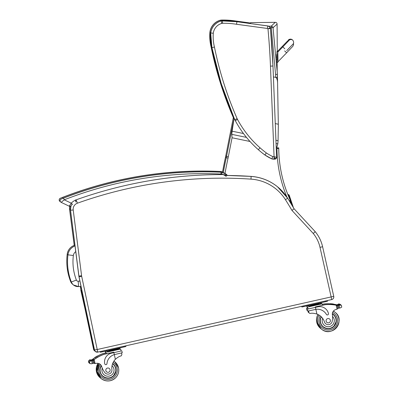 <?xml version="1.0" encoding="UTF-8"?>
<svg xmlns="http://www.w3.org/2000/svg" width="401" height="401" viewBox="0 0 401 401"><rect width="100%" height="100%" fill="white"/><g stroke="black" fill="none" stroke-linecap="round" stroke-linejoin="round"><path stroke-width="0.6" d="M243.477 133.538L232.094 131.182L231.808 134.35L232.069 137.769L250.013 141.483M276.194 146.906L276.931 147.057L277.793 143.869L278.068 140.701L275.933 140.255M273.412 76.932L275.718 77.338C276.976 78.18 277.602 80.335 277.592 83.809L278.344 125.548M278.339 125.453L278.068 140.701M277.592 83.744L277.241 72.411L273.046 27.729L277.096 24.09C277.056 22.997 276.439 22.411 275.241 22.331L271.246 26.16A1.804 1.789 44.8 0 1 273.046 27.729A1.804 0.261 173.6 0 0 271.271 27.694L275.572 74.436A70.561 69.794 106.2 0 1 275.682 77.328L277.477 77.373L277.592 83.809M278.319 124.225L275.266 123.593M232.094 131.182L234.134 118.1M250.159 23.524L250.901 22.641L275.241 22.331M289.537 201.197L290.369 201.397L290.169 202.229L290.369 201.397A1.804 1.804 129.1 0 0 290.259 200.224L289.231 200.706M211.728 46.817L211.152 46.942A353.416 353.411 129.1 0 0 233.953 118.896M210.776 32.401L209.949 32.311A45.022 45.022 129.1 0 0 211.152 46.942L211.091 46.887A45.022 45.022 -50.9 0 1 209.883 32.255L209.949 32.311A14.281 14.281 129.1 0 1 220.405 20.256L220.58 21.032M221.653 20.792L221.613 20.1A14.281 14.281 129.1 0 0 220.405 20.256L220.339 20.2A14.281 14.281 -50.9 0 1 221.547 20.05L221.613 20.1A79.378 79.378 129.1 0 1 236.094 21.108L236.029 21.589M236.029 21.052L249.873 22.932L236.029 21.052L221.547 20.05A79.378 79.378 -50.9 0 1 236.029 21.052L249.808 22.967M214.445 47.052L211.974 47.604A353.416 353.411 129.1 0 0 234.811 119.643L237.131 118.641A350.89 350.885 -50.9 0 1 214.445 47.052A42.496 42.496 -50.9 0 1 213.292 33.243A11.754 11.754 -50.9 0 1 221.773 23.398A11.754 11.754 -50.9 0 1 222.575 23.298A76.857 76.852 -50.9 0 1 236.55 24.276L267.362 28.461A1.083 1.083 -50.9 0 1 267.973 28.852L270.459 28.426A1.804 1.804 129.1 0 0 270.219 27.684L267.973 28.852A690.246 690.236 -50.9 0 1 270.464 66.115L274.068 156.661L274.875 159.147A1.804 1.804 129.1 0 0 276.61 157.277L274.003 156.666A4.692 4.692 -50.9 0 1 272.72 156.535L271.848 158.916A7.218 7.218 129.1 0 0 274.094 159.177L274.003 156.666M272.72 156.535A46.09 46.09 -50.9 0 1 266.344 152.931L264.871 154.981A48.616 48.611 129.1 0 0 271.848 158.916L274.875 159.147L276.61 157.272L272.976 66.005L270.464 66.115M213.292 33.243L210.766 32.972A45.022 45.022 129.1 0 0 211.974 47.604L211.908 47.554A45.022 45.022 -50.9 0 1 210.7 32.922L210.766 32.972A14.281 14.281 129.1 0 1 221.222 20.917L221.773 23.398M222.575 23.298L222.43 20.767A14.281 14.281 129.1 0 0 221.222 20.917L221.157 20.867A14.281 14.281 -50.9 0 1 222.365 20.712L222.43 20.767A79.378 79.378 129.1 0 1 236.916 21.769L236.55 24.276M234.745 119.593L234.811 119.643A14.431 14.431 129.1 0 0 235.307 120.661A104.385 104.385 129.1 0 0 258.374 149.713A91.067 91.067 129.1 0 0 264.871 154.981L271.848 158.916M267.362 28.461L267.773 25.96L236.851 21.719L267.708 25.905A3.609 3.609 -50.9 0 1 269.312 26.651L269.377 26.702A3.609 3.609 129.1 0 0 267.773 25.96L269.312 26.651M276.61 157.272L272.976 66.005A692.773 692.758 129.1 0 0 270.459 28.426L270.219 27.684A3.609 3.609 129.1 0 0 269.377 26.702L270.219 27.684L271.271 27.694L271.246 26.16L268.59 26.195M288.895 40.546A2.707 2.707 -49.4 0 1 292.77 40.185L292.309 39.789A2.707 2.707 -49.4 0 0 287.843 41.664A2.707 2.707 -49.4 0 1 292.424 39.894M277.973 60.185L277.818 51.629L276.885 51.619L277.071 60.2M276.921 53.774L276.885 51.619M277.317 51.609L277.307 51.188M331.126 296.986L331.697 299.577A2.707 2.707 129.1 0 0 333.742 296.344L97.212 349.517L81.674 276.294A6.351 6.351 -50.9 0 1 81.588 275.783L73.213 209.979A6.351 6.351 -50.9 0 1 77.378 203.197A431.215 431.205 -50.9 0 1 250.981 179.132A44.235 44.235 -50.9 0 1 285.437 199.668A359.722 359.717 -50.9 0 1 291.943 210.39L313.241 233.462A33.413 33.413 -50.9 0 1 320.008 247.337L331.151 296.94M72.105 204.004A9.022 9.022 129.1 0 0 70.551 210.309L78.927 276.109A9.022 9.022 129.1 0 0 79.047 276.84L94.541 350.033A2.707 2.707 129.1 0 0 97.784 352.113L331.697 299.577C333.266 299.061 333.948 297.983 333.742 296.344L322.604 246.74A36.08 36.08 129.1 0 0 315.241 231.698L294.093 208.786L291.943 210.39M333.742 296.344L322.604 246.74C321.326 241.146 318.875 236.134 315.241 231.698L313.241 233.462M315.241 231.698L294.093 208.786A362.394 362.384 129.1 0 0 287.682 198.229A46.907 46.907 129.1 0 0 251.146 176.455L250.981 179.132M225.016 175.498A433.882 433.877 129.1 0 1 251.146 176.455L251.076 176.395A46.907 46.907 -50.9 0 1 277.492 186.771A46.907 46.907 -50.9 0 0 251.076 176.395L227.177 175.458A433.882 433.877 -50.9 0 1 251.076 176.395C260.951 177.132 269.758 180.59 277.492 186.771L287.682 198.229L285.437 199.668M75.027 245.973A10.882 10.882 129.1 0 0 67.949 254.82L73.343 255.517A5.469 5.469 -50.9 0 1 75.749 251.663M78.601 286.575L81.007 286.384L78.601 286.575L73.478 284.991L72.731 284.384A7.193 7.193 -50.9 0 1 70.556 281.397C67.203 272.615 66.08 263.552 67.203 254.214L67.949 254.82C66.832 264.159 67.949 273.221 71.308 282.008A7.193 7.193 129.1 0 0 78.601 286.575L78.19 281.201A1.779 1.779 -50.9 0 1 76.375 280.068C73.348 272.134 72.335 263.953 73.343 255.517M94.19 348.639L93.879 348.394A3.609 3.609 129.1 0 0 94.39 349.587A3.609 3.609 0 0 1 93.879 348.394L80.837 290.304L81.603 290.925A3.609 3.609 -50.9 0 1 81.619 289.266M80.837 290.304A3.609 3.609 0 0 1 81.273 287.637A3.609 3.609 129.1 0 0 80.837 290.304L93.879 348.394M81.954 290.855L81.603 290.925L88.035 319.572M276.8 55.002L276.966 62.361L277.868 62.345L277.713 53.789M276.83 56.802L276.875 58.957M277.868 62.345L276.936 62.33L276.865 58.962M292.294 205.738L288.73 195.152L289.156 195.006L288.434 194.54L288.008 194.685L288.575 196.36M290.329 201.573L291.016 203.613M289.156 195.006L293.397 207.593M288.73 195.152L288.008 194.685M306.81 306.319L308.62 305.933L306.81 306.319L307.246 308.264L307.948 308.118L306.504 308.429L307.241 308.249M306.504 308.429L306.94 310.369L307.642 310.229M308.986 312.72L308.058 311.873L308.424 312.469M322.334 304.404L324.234 303.978A38.356 38.356 -50.9 0 1 335.271 304.499L336.063 304.76A0.852 0.852 129.1 0 0 335.692 304.58A38.356 38.356 129.1 0 0 329.311 303.813L329.311 303.813A38.356 38.356 129.1 0 1 336.304 304.71A3.038 3.038 129.1 0 0 336.66 304.77A0.281 0.281 129.1 0 0 336.354 305.111L336.354 305.111A0.281 0.281 129.1 0 1 336.67 304.775A3.038 3.038 129.1 0 0 337.216 304.785L337.366 305.442M336.304 304.71L336.259 304.675A38.356 38.356 129.1 0 0 333.276 304.128A38.356 38.356 129.1 0 1 335.647 304.539L335.206 304.449A38.356 38.356 129.1 0 0 333.276 304.123M333.176 303.948L333.131 303.913A0.281 0.281 129.1 0 0 332.685 304.048A38.356 38.356 129.1 0 0 332.138 303.988A38.356 38.356 129.1 0 1 332.685 304.048L332.73 304.088A38.356 38.356 129.1 0 1 333.281 304.164A0.281 0.281 129.1 0 0 332.73 304.088M332.038 303.828L331.993 303.788A0.281 0.281 129.1 0 0 331.547 303.923A38.356 38.356 129.1 0 0 331.005 303.878A38.356 38.356 129.1 0 1 331.547 303.923L331.592 303.963A38.356 38.356 129.1 0 1 332.143 304.018A0.281 0.281 129.1 0 0 331.592 303.963M330.419 303.833A0.281 0.281 129.1 0 1 330.865 303.697L330.91 303.732A0.281 0.281 129.1 0 1 331.01 303.913A38.356 38.356 129.1 0 0 330.464 303.873L330.419 303.833A38.356 38.356 129.1 0 0 329.266 303.778L329.261 303.773A38.356 38.356 129.1 0 1 330.419 303.833A38.356 38.356 129.1 0 0 324.168 303.923L322.319 304.339M332.685 304.043A38.356 38.356 129.1 0 0 332.138 303.978M331.547 303.918A38.356 38.356 129.1 0 0 331 303.868M335.692 304.58L336.359 305.231M338.083 304.504L338.609 304.224M337.216 304.785L338.148 304.554A0.281 0.281 129.1 0 0 337.607 304.715A3.038 3.038 129.1 0 0 338.138 304.549L340.424 304.404L339.146 304.008M340.494 304.725L340.84 305.131M336.259 304.675A3.038 3.038 129.1 0 0 336.609 304.73L336.599 304.72A3.038 3.038 129.1 0 0 337.151 304.73L337.557 304.67M338.65 304.274L338.604 304.239A0.281 0.281 129.1 0 1 339.035 303.903L339.086 303.943A0.281 0.281 129.1 0 0 338.65 304.274A3.038 3.038 129.1 0 0 338.665 304.269A1.424 1.424 129.1 0 1 339.171 304.053A0.281 0.281 129.1 0 0 339.086 303.943M337.607 304.715L337.557 304.68A0.281 0.281 129.1 0 1 338.013 304.404L338.058 304.444M330.91 303.732A0.281 0.281 129.1 0 0 330.464 303.873M321.296 303.066L320.89 303.146L321.296 303.066L321.497 303.938M105.583 353.015L102.982 353.597A38.356 38.356 129.1 0 0 97.303 356.173M96.831 356.444A38.356 38.356 129.1 0 0 96.32 356.74M95.854 357.025A38.356 38.356 129.1 0 0 95.348 357.341M92.852 359.085A0.852 0.852 -50.9 0 1 92.887 359.06A38.356 38.356 -50.9 0 1 94.887 357.652A38.356 38.356 129.1 0 0 93.227 358.79L92.771 359.146M95.358 357.346A38.356 38.356 -50.9 0 1 95.854 357.035L95.904 357.075A38.356 38.356 -50.9 0 1 96.375 356.79A0.281 0.281 -50.9 0 0 96.345 356.76L96.295 356.72A0.281 0.281 -50.9 0 0 95.854 357.035A38.356 38.356 -50.9 0 0 95.358 357.346M96.33 356.75A38.356 38.356 -50.9 0 1 96.831 356.454L96.882 356.494A38.356 38.356 -50.9 0 1 97.358 356.223A0.281 0.281 -50.9 0 0 97.328 356.193A38.356 38.356 -50.9 0 1 98.325 355.637L98.325 355.637A38.356 38.356 -50.9 0 0 97.313 356.183L97.278 356.153A0.281 0.281 -50.9 0 0 96.831 356.454A38.356 38.356 -50.9 0 0 96.33 356.75M91.243 359.983L91.588 359.877A3.038 3.038 -50.9 0 0 92.085 359.637L92.095 359.642A3.038 3.038 -50.9 0 0 92.39 359.441A38.356 38.356 -50.9 0 1 94.887 357.652L94.937 357.687A38.356 38.356 -50.9 0 1 95.403 357.386A0.281 0.281 -50.9 0 0 95.368 357.356L95.323 357.316A0.281 0.281 -50.9 0 0 94.887 357.652M92.39 359.441L92.436 359.476A38.356 38.356 -50.9 0 1 98.375 355.677L98.375 355.677A38.356 38.356 -50.9 0 0 92.937 359.101L93.298 358.845A38.356 38.356 -50.9 0 1 103.047 353.652L106.295 352.92M92.736 360.499L92.616 359.968A0.852 0.852 -50.9 0 1 92.937 359.101L92.736 360.494M92.436 359.476A3.038 3.038 -50.9 0 1 92.14 359.682L92.15 359.692A3.038 3.038 -50.9 0 1 91.659 359.933L90.125 360.093A3.038 3.038 -50.9 0 1 90.115 360.088L88.581 360.96L89.022 362.92L88.511 361.802L88.581 360.96M89.593 363.246L89.022 362.92M89.518 360.073L89.568 360.108A0.281 0.281 -50.9 0 1 90.024 359.872L89.979 359.837A0.281 0.281 -50.9 0 0 89.518 360.073L88.536 360.925L88.561 362.153L89.092 362.98M90.06 360.043L90.706 360.118A0.281 0.281 -50.9 0 1 91.263 360.038A3.038 3.038 -50.9 0 1 90.706 360.118M105.262 351.582L107.072 351.191L105.262 351.582L105.588 353.045L106.29 352.905M90.661 360.078A0.281 0.281 -50.9 0 1 91.122 359.852L91.167 359.887M90.024 359.872A0.281 0.281 -50.9 0 1 90.13 360.088A1.424 1.424 -50.9 0 0 89.568 360.108M96.882 356.494A0.281 0.281 -50.9 0 1 97.328 356.193M95.904 357.075A0.281 0.281 -50.9 0 1 96.345 356.76M94.937 357.687A0.281 0.281 -50.9 0 1 95.368 357.356M92.15 359.692A0.281 0.281 -50.9 0 1 92.571 359.867L92.716 360.504M92.14 359.682A0.281 0.281 -50.9 0 1 92.466 359.702L92.476 359.712M119.348 348.429L119.754 348.329L119.343 348.409M309.336 313.211L308.955 312.605L309.321 313.201L310.133 313.457C311.722 313.001 313.978 313.196 316.915 314.043A12.576 12.576 -50.9 0 1 324.464 321.928L324.459 321.923A3.975 3.975 -50.9 0 0 325.737 323.782A3.975 3.975 -50.9 0 1 324.459 321.923A12.576 12.576 -50.9 0 0 322.64 318.374L321.462 316.996A12.576 12.576 129.1 0 0 320.429 316.053M326.63 314.67L326.625 314.67A1.133 1.133 -50.9 0 1 326.354 314.354A1.133 1.133 129.1 0 0 328.449 313.542A8.852 8.852 129.1 0 0 317.868 306.845L308.138 308.976M307.402 309.156L307.838 311.101L315.863 309.356L315.427 307.392M308.955 312.61L308.58 310.95M308.805 306.78L322.198 303.793L322.524 305.256L315.311 306.91L325.131 304.705A38.356 38.356 -50.9 0 1 336.168 305.231L336.599 305.316A38.356 38.356 129.1 0 0 330.208 304.544L330.208 304.539A38.356 38.356 129.1 0 1 337.201 305.442A3.038 3.038 129.1 0 0 337.557 305.497A0.281 0.281 129.1 0 0 337.251 305.838L337.366 306.339A34.381 34.376 129.1 0 0 337.341 306.334M337.201 305.442L337.156 305.402A38.356 38.356 129.1 0 0 334.178 304.86A38.356 38.356 129.1 0 1 336.544 305.271L336.103 305.176A38.356 38.356 129.1 0 0 334.173 304.85M334.073 304.675L334.028 304.64A0.281 0.281 129.1 0 0 333.582 304.78A38.356 38.356 129.1 0 0 333.036 304.715A38.356 38.356 129.1 0 1 333.582 304.78L333.627 304.815A38.356 38.356 129.1 0 1 334.178 304.89A0.281 0.281 129.1 0 0 333.627 304.815M332.935 304.554L332.89 304.514A0.281 0.281 129.1 0 0 332.444 304.655A38.356 38.356 129.1 0 0 331.903 304.605A38.356 38.356 129.1 0 1 332.444 304.655L332.489 304.69A38.356 38.356 129.1 0 1 333.041 304.745A0.281 0.281 129.1 0 0 332.489 304.69M331.316 304.56A0.281 0.281 129.1 0 1 331.762 304.424L331.807 304.464A0.281 0.281 129.1 0 1 331.908 304.64A38.356 38.356 129.1 0 0 331.361 304.6L331.316 304.56A38.356 38.356 129.1 0 0 330.163 304.504L330.158 304.504A38.356 38.356 129.1 0 1 331.316 304.56A38.356 38.356 129.1 0 0 325.066 304.65L322.519 305.226M333.582 304.77A38.356 38.356 129.1 0 0 333.036 304.705M332.449 304.645A38.356 38.356 129.1 0 0 331.898 304.6M325.737 323.777L325.737 323.782A3.975 3.975 -50.9 0 0 332.183 321.236A19.89 19.89 -50.9 0 0 332.369 314.69A4.642 4.642 -50.9 0 1 335.682 309.592A25.569 25.569 -50.9 0 1 337.071 309.236L337.757 308.209L337.256 305.958L337.757 308.204M336.599 305.316L336.965 305.487A0.852 0.852 129.1 0 0 336.589 305.306L337.256 305.958M338.98 305.231L339.547 305.006A3.038 3.038 129.1 0 0 339.562 304.996A1.424 1.424 129.1 0 1 340.068 304.785A0.281 0.281 129.1 0 0 339.632 304.665A0.281 0.281 129.1 0 0 339.547 305.006M337.767 308.244A0.281 0.281 129.1 0 0 337.822 308.304L337.888 308.359A0.281 0.281 129.1 0 1 337.792 308.204L337.261 305.848A0.281 0.281 129.1 0 1 337.567 305.507A3.038 3.038 129.1 0 0 338.113 305.512L339.051 305.286A0.281 0.281 129.1 0 0 338.504 305.447A3.038 3.038 129.1 0 0 339.035 305.276L341.321 305.131L340.043 304.735M341.757 307.091L341.321 305.131L341.757 307.091L340.233 307.973L338.705 308.143A3.038 3.038 129.1 0 0 338.213 308.379A0.281 0.281 129.1 0 1 337.888 308.359M325.386 308.61L325.381 308.605A8.852 8.852 -50.9 0 1 325.386 308.605A8.852 8.852 -50.9 0 0 317.863 306.84L308.143 308.991L307.707 307.046M323.933 311.507A10.225 10.225 -50.9 0 1 326.354 314.354A10.225 10.225 129.1 0 0 315.863 309.356L316.915 314.043M337.156 305.402A3.038 3.038 129.1 0 0 337.507 305.457L337.497 305.452A3.038 3.038 129.1 0 0 338.048 305.457L338.454 305.397M338.504 305.447L338.454 305.407A0.281 0.281 129.1 0 1 338.91 305.131L338.955 305.171M310.665 305.256L318.755 303.437M320.85 302.986L320.97 303.512L317.928 304.224L317.808 303.692M311.667 305.071L311.788 305.602L317.928 304.224M308.575 305.742L308.695 306.269L311.788 305.602M308.695 306.269L320.97 303.512L321.091 304.043L308.81 306.8L308.695 306.269M339.983 304.67L339.938 304.63A0.281 0.281 129.1 0 0 339.502 304.966M331.807 304.464A0.281 0.281 129.1 0 0 331.361 304.6M322.198 303.793L321.086 304.023M301.863 306.95L301.717 306.314L301.928 307.001L327.452 301.271L327.291 300.57L327.452 301.271M301.818 306.289L327.251 300.58M333.341 314.374A8.12 8.12 -50.9 0 1 334.524 325.787A8.12 8.12 -50.9 0 1 323.111 326.98A8.12 8.12 129.1 0 0 334.534 325.797A8.12 8.12 129.1 0 0 332.339 313.677M321.161 316.695A8.12 8.12 129.1 0 0 323.116 326.985M321.346 316.88A7.865 7.865 -50.9 0 0 323.276 326.79C326.975 329.306 330.509 329.096 333.878 326.158L335.993 321.953C336.379 318.995 335.442 316.534 333.191 314.574L333.176 314.564A7.865 7.865 -50.9 0 0 332.324 313.963A7.865 7.865 -50.9 0 1 334.339 325.637A7.865 7.865 -50.9 0 1 323.276 326.79L323.266 326.78A7.865 7.865 -50.9 0 1 321.336 316.87M330.359 320.219A2.165 2.165 129.1 0 0 326.564 319.326A2.165 2.165 129.1 0 0 329.386 322.534A2.165 2.165 129.1 0 0 330.359 320.219M105.458 373.246A3.975 3.975 -50.9 0 1 104.636 372.334L104.641 372.339A3.975 3.975 -50.9 0 0 105.463 373.251L105.458 373.246A3.975 3.975 -50.9 0 0 111.914 369.662A12.576 12.576 -50.9 0 1 115.368 359.306C117.658 357.286 119.608 356.143 121.217 355.882L121.894 354.609L121.523 352.96M121.082 350.985L111.433 353.206A8.852 8.852 129.1 0 0 104.736 363.782A1.133 1.133 129.1 0 0 106.972 363.627A10.225 10.225 129.1 0 1 114.315 354.619L113.879 352.654L111.433 353.206A8.852 8.852 -50.9 0 0 104.731 363.782L104.736 363.782A1.133 1.133 -50.9 0 0 105.122 364.414L105.127 364.414M121.824 350.835L122.26 352.775L114.315 354.619L115.368 359.306M106.481 353.742L103.879 354.324A38.356 38.356 129.1 0 0 98.2 356.905M97.729 357.171A38.356 38.356 129.1 0 0 97.217 357.466A38.356 38.356 -50.9 0 1 97.729 357.181L97.779 357.221A38.356 38.356 -50.9 0 1 98.255 356.95A0.281 0.281 -50.9 0 0 98.225 356.92A38.356 38.356 -50.9 0 1 99.222 356.364L99.222 356.369A38.356 38.356 -50.9 0 0 98.21 356.91L98.18 356.885A0.281 0.281 -50.9 0 0 97.729 357.181A38.356 38.356 -50.9 0 0 97.227 357.476M96.751 357.752A38.356 38.356 129.1 0 0 96.245 358.068M93.749 359.812A0.852 0.852 -50.9 0 1 93.784 359.787A38.356 38.356 -50.9 0 1 95.784 358.379A38.356 38.356 129.1 0 0 94.125 359.517L93.669 359.872M96.255 358.073A38.356 38.356 -50.9 0 1 96.751 357.762L96.801 357.802A38.356 38.356 -50.9 0 1 97.273 357.517A0.281 0.281 -50.9 0 0 97.242 357.486L97.197 357.451A0.281 0.281 -50.9 0 0 96.751 357.762A38.356 38.356 -50.9 0 0 96.255 358.073M92.14 360.71L92.486 360.604A3.038 3.038 -50.9 0 0 92.982 360.364L92.992 360.374A3.038 3.038 -50.9 0 0 93.288 360.168A38.356 38.356 -50.9 0 1 95.784 358.379L95.834 358.419A38.356 38.356 -50.9 0 1 96.3 358.113A0.281 0.281 -50.9 0 0 96.265 358.083L96.22 358.048A0.281 0.281 -50.9 0 0 95.784 358.379M93.288 360.168L93.333 360.208A38.356 38.356 -50.9 0 1 99.273 356.404L99.273 356.404A38.356 38.356 -50.9 0 0 93.834 359.827L94.195 359.572A38.356 38.356 -50.9 0 1 103.944 354.379L113.764 352.173L113.874 352.654L121.087 351L120.651 349.055L119.538 349.286L119.303 348.248L117.207 348.705M94.019 362.94L93.513 360.694A0.852 0.852 -50.9 0 1 93.834 359.827L93.518 360.7L94.31 363.411A0.852 0.852 -50.9 0 1 94.019 362.94L94.024 362.945M94.25 363.366L94.004 363.03A0.852 0.852 -50.9 0 0 94.265 363.376L94.255 363.366M90.415 360.8L90.466 360.84A0.281 0.281 -50.9 0 1 90.922 360.604L90.877 360.564A0.281 0.281 -50.9 0 0 90.415 360.8L89.433 361.652L89.874 363.612L91.689 363.792L93.147 363.286A3.038 3.038 -50.9 0 1 93.694 363.296A0.281 0.281 -50.9 0 0 93.999 362.955L93.468 360.599A0.281 0.281 -50.9 0 0 93.373 360.439L93.363 360.434A0.281 0.281 -50.9 0 0 93.037 360.409L93.052 360.419A3.038 3.038 -50.9 0 1 92.556 360.659L91.022 360.82A3.038 3.038 -50.9 0 1 91.012 360.815L89.478 361.692L89.919 363.647L89.408 362.529L89.478 361.692M93.333 360.208A3.038 3.038 -50.9 0 1 93.037 360.409M90.957 360.77L91.608 360.845A0.281 0.281 -50.9 0 1 92.16 360.77A3.038 3.038 -50.9 0 1 91.608 360.845L92.21 363.512M109.117 350.519L119.303 348.248M110.24 350.865L119.423 348.775L107.147 351.532L110.24 350.865L110.12 350.334M116.26 348.955L116.38 349.487M107.027 351.005L107.262 352.063L119.543 349.306M107.262 352.063L120.651 349.055M91.558 360.805A0.281 0.281 -50.9 0 1 92.019 360.579L92.065 360.619M97.779 357.221A0.281 0.281 -50.9 0 1 98.225 356.92M96.801 357.802A0.281 0.281 -50.9 0 1 97.242 357.486M95.834 358.419A0.281 0.281 -50.9 0 1 96.265 358.083M93.052 360.419A0.281 0.281 -50.9 0 1 93.373 360.439M90.466 360.84A1.424 1.424 -50.9 0 1 91.012 360.815M112.044 365.672A6.06 6.06 -50.9 0 1 111.012 375.396A6.06 6.06 -50.9 0 1 102.26 368.113A19.89 19.89 -50.9 0 0 104.636 372.334A19.89 19.89 -50.9 0 1 101.674 366.499L101.674 366.499A4.642 4.642 -50.9 0 0 100.17 364.283A4.642 4.642 -50.9 0 1 101.473 365.978L101.669 366.494M94.32 363.421L95.092 363.582A25.569 25.569 -50.9 0 1 96.501 363.311A4.642 4.642 -50.9 0 1 100.17 364.283M106.16 352.309L106.486 353.772L113.764 352.173M100.27 351.552L125.703 345.842M100.315 352.213L100.17 351.577L100.38 352.263L125.904 346.534L125.749 345.832L125.904 346.534M112.661 363.537A8.12 8.12 -50.9 0 1 112.235 377.05A8.12 8.12 -50.9 0 1 102.841 376.454A8.12 8.12 129.1 0 0 115.869 368.364A8.12 8.12 129.1 0 0 113.067 363.842M102.841 376.454A8.12 8.12 -50.9 0 1 101.258 365.562M101.393 365.817A7.865 7.865 -50.9 0 0 103.002 376.258C106.696 378.78 110.23 378.569 113.603 375.627L115.719 371.426C116.105 368.464 115.167 366.003 112.912 364.043L112.912 364.043A7.865 7.865 -50.9 0 0 112.566 363.777A7.865 7.865 -50.9 0 1 114.064 375.11A7.865 7.865 -50.9 0 1 103.002 376.258L102.992 376.253A7.865 7.865 -50.9 0 1 101.388 365.802M105.854 370.634A2.165 2.165 129.1 0 0 109.648 371.526A2.165 2.165 129.1 0 0 106.826 368.324A2.165 2.165 129.1 0 0 105.854 370.634M221.041 172.174L221.141 171.613A9.559 9.559 129.1 0 1 222.54 171.989A9.559 9.559 129.1 0 0 221.141 171.613A7.218 7.218 129.1 0 0 220.139 171.498A385.176 385.171 129.1 0 0 62.676 197.407L60.315 198.269L62.611 197.352A385.176 385.171 -50.9 0 1 220.074 171.448L220.074 171.448A7.218 7.218 -50.9 0 1 221.076 171.563A9.559 9.559 -50.9 0 1 222.545 171.964A9.559 9.559 -50.9 0 0 221.076 171.563L220.139 171.498M63.017 198.274L62.676 197.407M60.25 201.613L59.889 201.382A1.804 1.804 -50.9 0 0 60.25 201.613L60.31 201.568M76.771 201.518L75.644 200.014L75.729 201.984M60.741 202.074A1.804 1.804 -50.9 0 1 60.736 202.074A1.804 1.804 -50.9 0 1 61.208 198.996L63.508 198.079A385.176 385.171 -50.9 0 1 220.971 172.174L220.971 172.174A7.218 7.218 -50.9 0 1 221.974 172.29L221.974 172.29A9.559 9.559 -50.9 0 1 226.229 174.26L226.294 174.31A9.559 9.559 129.1 0 0 222.039 172.34A7.218 7.218 129.1 0 0 221.031 172.224L220.956 174.034A5.413 5.413 -50.9 0 1 221.713 174.119L222.039 172.34A9.559 9.559 129.1 0 1 226.294 174.31L226.906 174.851A9.559 9.559 129.1 0 0 226.294 174.31A9.559 9.559 129.1 0 1 226.906 174.851L227.182 175.513A0.902 0.902 129.1 0 0 226.906 174.851L223.272 174.585L226.269 176.405M221.713 174.119A7.754 7.754 -50.9 0 1 223.272 174.585A434.784 434.779 129.1 0 0 75.644 200.014A15.288 15.288 129.1 0 0 71.243 203.167L69.233 206.199L61.147 202.34L64.235 199.818L63.569 198.134L61.208 198.996M220.956 174.034A383.371 383.366 -50.9 0 0 64.235 199.818L71.243 203.167L72.531 204.42M224.991 173.407A448.012 448.002 -50.9 0 1 228.034 158.119L226.264 157.733L225.507 157.122L222.47 172.395A449.812 449.807 -50.9 0 1 225.507 157.122L225.507 157.122A72.165 72.165 129.1 0 0 225.783 155.799L233.352 117.518L225.783 155.799L226.535 156.41A72.165 72.165 -50.9 0 1 226.264 157.733A449.812 449.807 129.1 0 0 223.287 172.636M231.808 134.35L246.48 137.388M276.058 143.513L277.793 143.869M276.931 147.057L276.946 147.909L278.74 147.874A72.165 72.165 129.1 0 1 278.75 148.46L278.74 147.874M228.034 158.119A73.969 73.964 129.1 0 0 228.314 156.766L232.069 137.769M276.946 147.909A70.36 70.36 -50.9 0 1 276.956 148.485A129.553 129.548 129.1 0 0 286.905 197.041M234.104 118.13L226.535 156.41L228.314 156.766M290.369 201.397L290.369 201.397A1.804 1.804 0 0 0 290.259 200.224A127.749 127.744 -50.9 0 1 278.75 148.46L276.956 148.485M275.572 74.436L277.367 74.421L277.156 70.947M211.091 46.887L220.355 82.822L233.337 117.583A353.416 353.411 -50.9 0 1 211.091 46.887L209.883 32.255A14.281 14.281 -50.9 0 1 220.339 20.2C214.41 22.1 210.926 26.12 209.883 32.255M235.242 120.611L237.542 119.478A11.905 11.905 -50.9 0 1 237.131 118.641M258.309 149.658L260.059 147.829A101.859 101.859 -50.9 0 1 237.542 119.478M266.344 152.931A88.546 88.541 -50.9 0 1 260.059 147.829M211.908 47.554L221.162 83.443L234.124 118.17A353.416 353.411 -50.9 0 1 211.908 47.554L210.7 32.922A14.281 14.281 -50.9 0 1 221.157 20.867C215.227 22.767 211.743 26.782 210.7 32.922M222.365 20.712A79.378 79.378 -50.9 0 1 236.851 21.719L221.157 20.867M277.818 51.629L276.916 51.644M277.833 52.075L282.835 46.887L284.795 48.777M292.885 40.29L292.77 40.185A2.707 2.707 -49.4 0 1 292.885 40.29C293.898 42.055 293.898 43.358 292.895 44.195L286.73 50.646M282.81 46.917L282.294 46.421L287.667 40.892C289.121 40.381 287.462 38.521 292.309 39.789M76.471 200.67L77.378 203.197M81.588 275.783L78.852 276.048L70.481 210.249L73.213 209.979M97.212 349.517L97.784 352.113L95.413 351.512A2.707 2.707 -50.9 0 1 94.471 349.973L78.977 276.78L81.674 276.294M95.413 351.512L94.471 349.973L97.167 349.487M322.604 246.74L320.008 247.337M78.977 276.78A9.022 9.022 -50.9 0 1 78.852 276.048L94.471 349.973M70.481 210.249A9.022 9.022 -50.9 0 1 70.912 206.134L70.481 210.249L78.852 276.048M70.15 280.309L72.731 284.384A7.193 7.193 -50.9 0 1 70.556 281.397L71.308 282.008L76.375 280.068M79.884 281.066L78.19 281.201M74.927 245.186L74.897 245.161A10.882 10.882 -50.9 0 0 67.203 254.214C67.98 249.678 70.546 246.66 74.897 245.161L74.922 245.156M75.578 199.949L75.684 200.234M69.834 206.365A9.022 9.022 129.1 0 0 69.659 209.583L70.416 209.497M69.579 209.517L69.739 206.355A9.022 9.022 -50.9 0 0 69.579 209.517L74.215 245.387M86.511 315.577L93.654 349.306L94.17 349.206M80.34 286.439L80.832 288.745M93.568 349.241L93.654 349.306A2.707 2.707 129.1 0 0 95.037 351.141L94.511 350.785A2.707 2.707 -50.9 0 1 93.568 349.241L85.343 310.364L93.568 349.241L94.511 350.785M80.796 288.91L80.275 286.444L80.796 288.91M284.69 50.937L286.625 52.807L277.863 61.889M286.083 52.265L285.607 51.809M335.271 304.499L335.396 305.046M338.148 304.554L338.344 305.417M317.978 314.499A10.827 10.822 129.1 0 0 320.95 328.695L320.479 328.334A10.827 10.822 129.1 0 1 316.74 322.299L316.489 319.381M334.118 311.522L334.574 311.908A10.827 10.822 129.1 0 0 333.452 311.021L334.118 311.522A10.827 10.822 129.1 0 0 333.452 311.021M317.562 315.201L317.943 314.484A10.827 10.822 129.1 0 0 316.74 322.299L320.479 328.334M90.716 360.123L90.806 360.524M91.659 359.933L91.789 360.519M93.298 358.845L93.548 359.968M100.205 377.802A10.827 10.822 -50.9 0 1 98.065 363.321L96.315 370.975L100.23 377.822A10.827 10.822 -50.9 0 1 98.105 363.326M100.676 378.163A10.827 10.822 -50.9 0 1 100.23 377.822L100.681 378.168M113.944 361.07A10.827 10.822 -50.9 0 1 114.295 361.371L113.944 361.07M336.168 305.231L337.071 309.236M338.113 305.512L338.705 308.143M339.051 305.286L339.647 307.943M315.311 306.91L315.422 307.392M325.697 301.672L325.542 300.971M303.697 306.615L303.537 305.908M301.928 307.001L301.768 306.299M320.183 315.863A9.383 9.383 129.1 0 0 333.923 328.138A9.383 9.383 129.1 0 0 332.63 312.394M318.98 315.041A10.827 10.822 129.1 0 0 321.407 329.081A10.827 10.822 129.1 0 0 336.629 327.497A10.827 10.822 129.1 0 0 333.351 311.141M318.459 315.928L318.95 315.026A10.827 10.822 129.1 0 0 321.376 329.061L321.407 329.081C332.234 338.439 346.188 320.153 335.046 312.269L335.015 312.249A10.827 10.822 129.1 0 0 333.356 311.136L335.015 312.249M332.529 316.404A6.06 6.06 -50.9 0 1 331.161 325.998A6.06 6.06 -50.9 0 1 322.64 318.374M92.556 360.659L93.147 363.286M94.195 359.572L95.092 363.582M124.15 346.935L123.994 346.233M102.15 351.877L101.989 351.171M100.38 352.263L100.225 351.562M113.182 362.364A9.383 9.383 -50.9 0 1 105.989 379.326A9.383 9.383 -50.9 0 1 100.445 364.529M101.102 378.529A10.827 10.822 -50.9 0 1 99.217 363.687L97.182 371.486L101.127 378.554A10.827 10.822 -50.9 0 1 99.253 363.702M113.914 361.111A10.827 10.822 -50.9 0 1 114.741 361.717L113.914 361.111A10.827 10.822 -50.9 0 1 113.653 379.346A10.827 10.822 -50.9 0 1 101.127 378.554C106.24 382.028 111.117 381.722 115.759 377.637C118.325 374.81 119.242 371.521 118.511 367.772L114.741 361.717M221.141 171.613L222.545 171.964M59.559 201.056L59.839 201.347A1.804 1.804 -50.9 0 1 59.839 201.347A1.804 1.804 -50.9 0 1 60.315 198.269M59.889 201.382A1.804 1.804 -50.9 0 1 60.361 198.305M222.039 172.34L221.974 172.29A9.559 9.559 -50.9 0 1 226.229 174.26L221.974 172.29L221.031 172.224A385.176 385.171 129.1 0 0 63.569 198.134M69.233 206.199L71.032 206.059A1.804 1.804 129.1 0 1 69.233 206.199L61.147 202.34A1.804 1.804 -50.9 0 1 60.787 202.109A1.804 1.804 -50.9 0 1 60.782 202.109A1.804 1.804 -50.9 0 1 61.258 199.031M249.126 23.383L250.901 22.641M225.507 157.122L225.783 155.799M277.367 74.421L277.477 77.373M290.259 200.224C282.805 183.773 278.966 166.52 278.75 148.46M277.171 71.188L277.151 62.355M277.271 51.614L277.096 24.09M221.547 20.05L220.339 20.2M264.871 154.981L261.497 152.37M274.094 159.177L274.875 159.147M270.459 28.426L272.976 66.005M236.851 21.719L267.708 25.905M282.835 46.887L288.931 40.511M277.312 51.584L282.294 46.421M276.84 54.997L275.953 55.017M276.88 56.802L276.104 56.817M287.682 198.229L294.093 208.786M97.784 352.113L331.697 299.577M68.536 275.101L67.213 268.199M67.077 255.282L67.203 254.214M286.625 52.807L292.915 46.21L293.607 44.431L293.432 43.438M276.85 57.158L276.134 57.168M276.88 58.957L276.284 58.972M307.913 306.068L307.828 305.687M307.883 311.096L308.058 311.883M120.927 350.103L121.122 350.975M106.365 351.331L106.28 350.95M119.754 348.329L119.949 349.201M318.539 303.913L319.296 303.071M310.018 305.156L311.066 305.592M321.376 329.061L317.637 323.026L317.386 320.108M109.518 350.855L108.471 350.419M116.992 349.176L117.749 348.334M220.074 171.448C165.778 169.097 113.293 177.733 62.611 197.352L60.165 198.335M59.233 200.395L59.178 199.999M220.971 172.174C166.676 169.823 114.19 178.46 63.508 198.079L61.057 199.061M60.736 202.074L60.451 201.783M60.13 201.122L60.075 200.726M61.147 202.34L60.782 202.109"/></g></svg>
